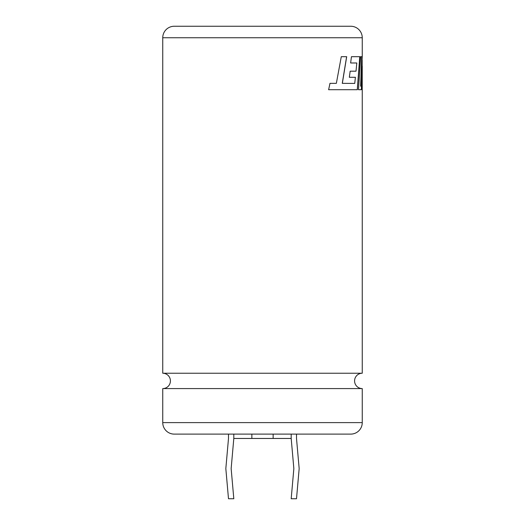 <?xml version="1.0" encoding="UTF-8"?>
<svg xmlns="http://www.w3.org/2000/svg" width="525" height="525" viewBox="0 0 525 525"><rect width="100%" height="100%" fill="white"/><g stroke="black" fill="none" stroke-linecap="round" stroke-linejoin="round"><path stroke-width="0.79" d="M174.241 434.109L228.493 434.109L228.493 438.46L225.829 468.602L228.493 498.75L233.809 498.75L231.151 468.602L233.809 438.46L291.191 438.46L293.849 468.602L291.191 498.75L296.507 498.75L299.171 468.602L296.507 438.46L296.507 434.109L350.759 434.109L174.241 434.109A11.491 11.491 0 0 1 162.75 422.618L362.25 422.618L362.25 388.585L162.75 388.585A7.672 7.672 0 0 0 170.422 380.914A7.672 7.672 0 0 0 162.75 373.242L162.75 37.741A11.491 11.491 0 0 1 174.241 26.25L350.759 26.25A11.491 11.491 0 0 1 362.25 37.741L162.75 37.741M362.25 388.585A7.672 7.672 0 0 1 354.578 380.914A7.672 7.672 0 0 1 362.25 373.242L162.75 373.242M349.328 77.287L350.168 71.183L356.022 71.183L356.81 62.98L350.628 62.98L351.448 56.693L359.855 56.693L357.348 89.709L328.624 89.709L329.989 83.337L336.354 83.337L341.283 56.693L346.69 56.693L342.339 83.337L354.736 83.422L355.405 77.287L349.328 77.287L355.32 77.287M362.25 373.242L362.25 89.709M362.217 56.693L360.623 86.231L361.791 56.693L360.642 56.693L358.503 89.709L361.41 89.709L362.243 66.124L362.217 89.709M362.25 56.693L362.25 37.741M362.25 422.618A11.491 11.491 0 0 1 350.759 434.109M162.75 422.618L162.75 388.585M233.809 438.46L233.809 434.109M273.138 438.46L273.138 434.109M291.191 438.46L291.191 434.109M251.862 438.46L251.862 434.109M358.503 89.709L361.325 89.709L362.243 66.124M360.642 56.693L361.705 56.693L360.623 86.231M354.736 83.422L342.267 83.337L346.618 56.693L341.283 56.693M336.289 83.337L329.923 83.337M328.624 89.709L346.913 89.709M357.262 89.709L359.769 56.693L351.448 56.693M350.628 62.98L356.731 62.98M350.168 71.183L355.937 71.183M362.158 66.124L362.158 60.06"/></g></svg>
